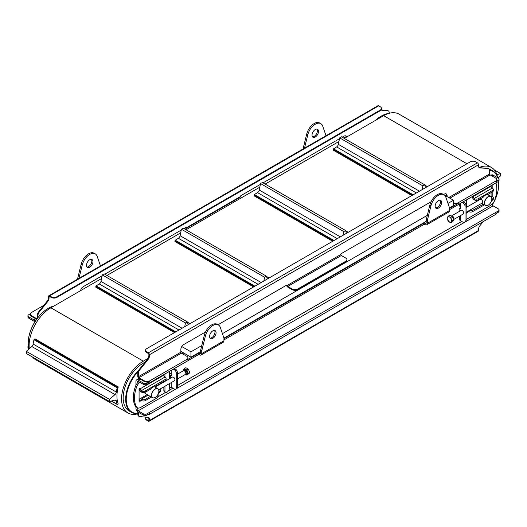 <?xml version="1.0" encoding="UTF-8"?>
<svg xmlns="http://www.w3.org/2000/svg" width="527" height="527" viewBox="0 0 527 527"><rect width="100%" height="100%" fill="white"/><g stroke="black" fill="none" stroke-linecap="round" stroke-linejoin="round"><path stroke-width="0.79" d="M180.86 351.344L190.939 357.161L190.939 351.825L181.769 346.529M82.785 289.382L81.382 288.572M343.182 136.592L345.31 137.817M444.268 194.95L453.457 200.26L447.983 203.415M449.472 207.895L453.457 205.596L453.457 200.26M427.325 215.345L222.434 333.637M201.775 345.567L190.939 351.825M297.702 289.652L297.702 289.007A3.92 2.266 180 0 1 292.156 289.007L292.156 289.652A3.92 2.266 -0 0 0 297.702 289.652L345.771 261.899A3.92 2.266 -0 0 0 346.918 260.298L346.918 259.659A3.92 2.266 180 0 1 345.771 261.26L345.771 261.899M292.156 289.652L287.716 287.09A1.568 0.902 -120 0 1 286.609 285.166L287.162 285.489A0.784 0.455 120 0 0 287.004 285.127A0.784 0.455 120 0 0 286.609 285.166L218.04 324.757M260.371 184.404L240.944 195.616A0.784 0.455 120 0 0 240.391 196.578L186.775 227.532A0.784 0.455 120 0 0 186.611 227.17A0.784 0.455 120 0 0 186.222 227.209L186.775 227.532A1.568 0.902 60 0 1 186.453 228.25A1.568 0.902 60 0 1 185.669 228.171L185.115 227.848M426.191 221.34L223.922 338.117M200.642 351.555L190.939 357.161M186.775 360.099A3.92 2.266 -0 0 0 187.928 358.498L187.928 357.853A3.92 2.266 180 0 1 186.775 359.454L186.775 360.099L198.053 353.584L198.053 354.869A1.047 0.606 180 0 1 199.535 354.869A3.136 1.812 -120 0 0 201.103 355.02A3.136 1.812 -120 0 0 201.749 353.584L201.749 351.153A2.615 1.509 -60 0 1 201.848 350.429L200.734 349.79A2.615 1.509 120 0 0 200.642 350.514L200.642 352.945A1.568 0.902 60 0 1 200.319 353.663A1.568 0.902 60 0 1 199.535 353.584A1.047 0.606 -0 0 0 198.053 353.584M423.603 223.369L423.603 224.647A1.047 0.606 180 0 1 425.085 224.647A3.136 1.812 -120 0 0 426.653 224.805A3.136 1.812 -120 0 0 427.298 223.369L449.485 210.556L449.485 208.125A2.615 1.509 -60 0 0 449.393 207.513L445.855 197.21A11.113 6.416 120 0 0 443.951 194.746L442.838 194.101A11.113 6.416 120 0 0 429.828 205.181L426.284 219.568A2.615 1.509 120 0 0 426.191 220.293L426.191 222.723A1.568 0.902 60 0 1 425.869 223.441A1.568 0.902 60 0 1 425.085 223.369A1.047 0.606 -0 0 0 423.603 223.369L223.935 338.644M453.457 203.422A3.92 2.266 -0 0 0 458.543 203.191L449.485 208.422M466.125 207.5L480.295 199.318L481.5 199.331C482.772 201.011 483.009 202.23 482.225 202.994M451.336 216.05A2.095 1.206 60 0 1 451.395 216.004L461.197 210.345A2.095 1.206 60 0 1 463.286 211.558A2.095 1.206 60 0 1 463.286 213.969L453.628 219.548M451.395 216.004A2.095 1.206 60 0 1 453.418 217.091A2.095 1.206 60 0 1 453.622 219.528M449.333 216.88L450.809 217.401L451.323 219.153A3.136 1.812 -120 0 0 449.333 216.88A3.136 1.812 -120 0 0 447.489 217.249L448.253 216.129L449.333 216.88M452.238 220.681L451.481 221.801A3.136 1.812 -120 0 0 451.323 219.153L452.238 220.681L453.74 219.812L452.621 221.821L451.119 222.69L449.636 222.17A3.136 1.812 -120 0 0 451.481 221.801L451.119 222.69M447.647 219.891L447.127 218.138L447.489 217.249A3.136 1.812 -120 0 0 447.647 219.891A3.136 1.812 -120 0 0 449.636 222.17L447.647 219.891M450.809 217.401L452.311 216.531L449.755 215.26L448.253 216.129M452.311 216.531L453.74 219.812M452.845 217.756A2.879 1.66 60 0 1 453.167 218.488M451.573 216.169A1.95 1.126 60 0 1 453.134 217.289A1.95 1.126 60 0 1 453.503 219.265M155.063 387.088L172.421 377.068A2.095 1.206 60 0 1 174.509 378.281A2.095 1.206 60 0 1 174.509 380.692L158.68 389.835M177.349 379.058L185.418 374.394A2.095 1.206 -120 0 0 185.695 374.117A2.095 1.206 -120 0 0 185.418 371.983A2.095 1.206 -120 0 0 183.706 370.679A2.095 1.206 -120 0 0 183.33 370.771L177.349 374.229M185.497 374.341L186.914 375.158L189.252 373.268L189.694 372.47L188.416 369.17L185.853 367.688L184.351 368.557L183.067 370.382L183.238 370.824M186.914 375.158L188.192 373.34L189.694 372.47M188.192 373.34L186.914 370.04L188.416 369.17M186.914 370.04L184.351 368.557M186.993 374.387A2.879 1.66 -120 0 0 187.065 374.348A2.879 1.66 -120 0 0 187.065 371.028A2.879 1.66 -120 0 0 184.193 369.368A2.879 1.66 -120 0 0 184.121 369.414M185.53 374.322A2.879 1.66 -120 0 0 186.92 374.433A2.879 1.66 -120 0 0 186.92 371.113A2.879 1.66 -120 0 0 184.042 369.453A2.879 1.66 -120 0 0 183.449 370.718M185.728 374.051L186.459 373.636A1.95 1.126 -120 0 0 186.459 371.383A1.95 1.126 -120 0 0 184.509 370.257L183.778 370.679M185.754 373.992A1.95 1.126 -120 0 0 185.833 373.887A1.95 1.126 -120 0 0 185.576 371.891A1.95 1.126 -120 0 0 183.976 370.672A1.95 1.126 -120 0 0 183.851 370.685M158.858 391.106A5.23 3.017 120 0 0 158.858 391.054A5.23 3.017 120 0 0 157.777 388.656A5.23 3.017 120 0 0 152.547 391.68A5.23 3.017 120 0 0 152.547 397.714A5.23 3.017 120 0 0 155.162 397.457L155.162 397.457A5.23 3.017 120 0 0 155.208 397.43M152.547 397.714L145.432 393.603A5.23 3.017 -60 0 1 144.563 392.523M139.187 388.992A3.136 1.812 -120 0 0 141.295 391.989L141.664 392.207A2.615 1.509 -0 0 0 145.366 392.207L150.419 389.288A5.23 3.017 -60 0 1 154.543 386.904L165.333 380.678A2.615 1.509 -0 0 0 166.097 379.611L166.097 378.327A2.615 1.509 180 0 1 165.333 379.394L165.333 380.678M29.018 349.006A28.366 16.377 -60 0 1 28.247 343.07A28.366 16.377 -60 0 1 48.306 308.328A28.366 16.377 -60 0 1 54.024 305.989M48.168 308.414A27.977 16.153 120 0 0 48.029 308.493L48.029 308.493A27.977 16.153 120 0 0 28.247 342.754A27.977 16.153 120 0 0 28.247 342.912M138.976 369.835A28.366 16.377 120 0 0 131.552 412.312L129.056 410.869A28.366 16.377 -60 0 1 124.708 388.135A28.366 16.377 -60 0 1 143.239 363.136A28.366 16.377 -60 0 1 145.149 362.141M131.552 412.312A28.366 16.377 120 0 0 137.784 413.596M155.254 397.404A5.099 2.945 -60 0 1 151.651 395.322A5.099 2.945 -60 0 1 155.254 389.078A5.099 2.945 -60 0 1 158.858 391.159A5.099 2.945 -60 0 1 155.254 397.404L155.254 397.404M137.784 413.425A27.977 16.153 -60 0 1 126.23 399.143A27.977 16.153 -60 0 1 138.074 371.561M150.32 396.429L145.366 399.288A2.615 1.509 180 0 1 141.664 399.288L141.295 399.077A3.136 1.812 -120 0 0 139.727 398.919A3.136 1.812 -120 0 0 139.075 400.362L140.189 401.001A0.784 0.455 -60 0 1 139.846 401.791A0.784 0.455 -60 0 1 139.24 401.996A0.784 0.455 -60 0 1 139.075 401.64L139.075 389.427A0.784 0.455 -60 0 1 139.418 388.636A0.784 0.455 -60 0 1 140.024 388.432A0.784 0.455 -60 0 1 140.189 388.788L163.851 375.125A0.784 0.455 -60 0 1 164.075 374.486M159.892 389.137A2.615 1.509 180 0 1 160.366 390.006A2.615 1.509 180 0 1 159.602 391.074L158.851 391.508M492.561 191.749A2.615 1.509 -0 0 0 493.325 190.682L493.325 189.404A2.615 1.509 180 0 1 492.561 190.471L492.561 191.749L487.508 194.667A5.23 3.017 120 0 0 485.446 195.135A5.23 3.017 120 0 0 483.384 197.052L478.325 199.97L478.325 198.692L492.561 190.471M472.12 196.637A3.136 1.812 -120 0 0 474.26 199.759L474.629 199.97A2.615 1.509 -0 0 0 478.325 199.97M483.285 204.193L472.594 210.365A2.615 1.509 180 0 1 469.241 210.536M492.192 191.966L492.192 196.492L492.561 196.703A2.615 1.509 180 0 1 493.325 197.77A2.615 1.509 180 0 1 492.561 198.837L491.81 199.272M492.561 198.837L492.561 200.122L491.539 200.708M484.392 204.838L472.594 211.65L472.594 210.365M459.149 211.531A1.047 0.606 60 0 1 459.149 211.439L459.149 209.305A1.047 0.606 60 0 1 459.366 208.824A1.047 0.606 60 0 1 459.88 208.876A1.047 0.606 -120 0 0 460.4 208.923A1.047 0.606 -120 0 0 460.598 208.257A1.673 0.968 60 0 0 460.578 208.139A1.047 0.606 -120 0 0 460.473 208.185L459.366 208.824M459.656 216.063L459.656 219.522A3.136 1.812 -0 0 0 460.578 220.806L463.167 222.302A2.615 1.509 60 0 0 464.471 222.427L465.585 221.788A2.615 1.509 -120 0 0 466.125 220.589L465.018 221.235A2.615 1.509 60 0 1 464.471 222.427M463.167 201.808L464.274 202.447L463.167 203.086A2.615 1.509 60 0 1 465.018 206.288L465.018 221.235M463.167 203.086L462.054 202.447M465.018 206.288L466.125 205.649A2.615 1.509 -120 0 0 464.274 202.447M466.125 205.649L466.125 220.589M467.594 211.485A1.568 0.902 -120 0 0 467.416 212.071A0.784 0.455 -60 0 1 467.074 212.862A0.784 0.455 -60 0 1 466.474 213.073A0.784 0.455 -60 0 1 466.309 212.717L466.309 212.229M466.309 207.394L466.309 199.99M495.9 182.909A26.146 15.092 -60 0 1 494.675 200.194A6.535 3.775 -60 0 1 490.591 205.398L466.125 219.522M478.325 198.692A2.615 1.509 180 0 1 474.629 198.692L474.26 198.475A1.568 0.902 60 0 1 473.147 196.551L473.147 196.044M491.968 185.175A0.784 0.455 -60 0 1 492.027 185.201A0.784 0.455 -60 0 1 492.192 185.563L492.192 188.119A1.568 0.902 60 0 1 491.085 186.202A0.784 0.455 -60 0 1 491.302 185.563M492.561 200.122A2.615 1.509 -0 0 0 493.325 199.054L493.325 197.77M490.604 196.347L490.624 196.334A3.136 1.812 60 0 1 492.192 196.492L491.335 196.986M468.898 210.734L468.898 211.65A2.615 1.509 -0 0 0 472.594 211.65M468.898 211.65L468.529 211.432A1.568 0.902 -120 0 0 467.93 211.287M474.26 198.475L492.192 188.119L492.561 188.337A2.615 1.509 180 0 1 493.325 189.404M459.656 203.83L459.656 205.886L460.578 208.139L460.578 203.297M491.085 196.196L491.085 192.605M138.779 381.7A6.535 3.775 -60 0 0 137.046 383.485L137.046 381.976A1.568 0.902 60 0 1 137.369 381.258A1.568 0.902 60 0 1 138.153 381.337L137.046 381.976M169.582 383.537L169.582 387.529A3.92 2.266 -60 0 1 166.809 392.332A2.615 1.509 -60 0 1 165.504 392.463L164.391 391.818A2.615 1.509 -60 0 1 163.851 390.626L163.851 386.851M163.851 382.016L163.851 381.528M143.331 413.787L143.331 415.065A2.615 1.509 -0 0 0 147.026 415.065L147.026 413.787A2.615 1.509 180 0 1 143.331 413.787L138.153 410.796A1.568 0.902 -120 0 1 137.046 408.88L137.046 407.529M477.772 200.78A5.23 3.017 -60 0 1 477.521 200.286M137.046 383.485A6.535 3.775 120 0 0 135.485 386.363A26.146 15.092 120 0 0 135.485 406.291A6.535 3.775 120 0 0 136.302 407.101L137.415 407.74A6.535 3.775 -60 0 1 136.592 406.93A26.146 15.092 -60 0 1 136.592 387.009A6.535 3.775 -60 0 1 139.886 382.338M169.582 371.304L169.582 375.257C170.135 373.327 170.873 373.195 171.802 374.862A1.047 0.606 -120 0 0 171.697 374.908L170.59 375.553A1.047 0.606 60 0 1 171.104 375.599A1.047 0.606 -120 0 0 171.624 375.646A1.047 0.606 -120 0 0 171.822 374.98A1.673 0.968 60 0 0 171.802 374.862L171.802 370.026M174.391 368.531L175.498 369.17L174.391 369.809A2.615 1.509 60 0 1 176.235 373.011L177.349 372.372A2.615 1.509 -120 0 0 175.498 369.17M177.349 387.319L176.235 387.958A2.615 1.509 60 0 1 175.695 389.15L176.808 388.511A2.615 1.509 -120 0 0 177.349 387.319L177.349 372.372M170.373 378.254A1.047 0.606 60 0 1 170.373 378.162L170.373 376.028A1.047 0.606 60 0 1 170.59 375.553M169.582 387.529A1.568 0.902 180 0 1 171.802 387.529L174.391 389.025A2.615 1.509 60 0 0 175.695 389.15M176.235 387.958L176.235 373.011M174.391 369.809L173.278 369.17M164.74 374.104A0.784 0.455 -60 0 1 164.799 374.124A0.784 0.455 -60 0 1 164.964 374.486L164.964 377.049A1.568 0.902 60 0 1 163.851 375.125M164.964 380.889L164.964 381.377M164.964 386.205L164.964 391.265A2.615 1.509 -60 0 0 165.504 392.463M169.582 375.257L169.582 378.709M158.12 394.11L158.12 395.217A2.615 1.509 -60 0 1 156.269 398.419L140.683 407.417A6.535 3.775 -60 0 1 137.415 407.74M145.366 392.207L145.366 390.922A2.615 1.509 180 0 1 141.664 390.922L141.295 390.711A1.568 0.902 60 0 1 140.189 388.788L139.635 388.465M145.366 390.922L165.333 379.394M141.295 390.711L164.964 377.049L165.333 377.26A2.615 1.509 180 0 1 166.097 378.327M159.602 391.074L159.602 392.351A2.615 1.509 -0 0 0 160.366 391.284L160.366 390.006M159.602 392.351L158.574 392.944M151.433 397.068L145.366 400.573L145.366 399.288M141.664 399.288L141.664 400.573A2.615 1.509 -0 0 0 145.366 400.573M141.664 400.573L141.295 400.362A1.568 0.902 -120 0 0 140.511 400.283A1.568 0.902 -120 0 0 140.189 401.001L141.295 400.362M491.823 198.87A5.23 3.017 120 0 0 491.823 198.817A5.23 3.017 120 0 0 490.742 196.426A5.23 3.017 120 0 0 488.127 196.683A5.23 3.017 120 0 0 484.708 201.288A5.23 3.017 120 0 0 485.512 205.477A5.23 3.017 120 0 0 488.127 205.22A5.23 3.017 120 0 0 488.173 205.194M375.547 120.354A28.366 16.377 -60 0 1 381.265 116.098A28.366 16.377 -60 0 1 388.656 113.457M485.341 168.172A28.366 16.377 -60 0 1 487.093 168.33M488.351 168.62A28.366 16.377 -60 0 1 490.387 169.503L492.877 170.939A28.366 16.377 120 0 0 489.464 169.747M498.753 184.088A28.366 16.377 120 0 0 498.753 183.93A28.366 16.377 120 0 0 498.614 181.295M497.956 177.915A28.366 16.377 120 0 0 492.877 170.939M488.219 196.841A5.099 2.945 -60 0 1 491.823 198.923A5.099 2.945 -60 0 1 488.219 205.168A5.099 2.945 -60 0 1 484.609 203.086A5.099 2.945 -60 0 1 488.219 196.841M381.126 116.177A27.977 16.153 120 0 0 380.988 116.256A27.977 16.153 120 0 0 375.31 120.492M489.576 170.261A27.977 16.153 -60 0 1 497.817 177.836M498.582 181.328A27.977 16.153 -60 0 1 498.753 184.246A27.977 16.153 -60 0 1 492.264 204.911M31.482 316.332L31.482 315.693A3.92 2.266 180 0 1 30.329 314.092L30.329 314.731A3.92 2.266 0 0 0 31.482 316.332L36.594 319.29M27.944 315.798L27.944 317.083A2.615 1.509 0 0 0 28.708 318.15L28.708 316.865A2.615 1.509 180 0 1 27.944 315.798A2.615 1.509 180 0 1 28.708 314.731L30.368 313.776M28.708 316.865L33.886 319.856A3.136 1.812 -120 0 1 35.276 321.226M28.972 349.045L28.708 347.748M28.675 347.589A2.615 1.509 180 0 1 27.944 346.542L27.944 347.82A2.615 1.509 -0 0 0 28.708 348.887M27.944 346.542A2.615 1.509 180 0 1 28.386 345.705M34.736 322.089A1.568 0.902 -120 0 0 33.886 321.141L28.708 318.15M78.958 278.361L82.258 264.956A11.113 6.416 -60 0 1 95.275 253.876A11.113 6.416 -60 0 1 97.172 256.339L100.473 265.937M86.481 265.364A4.578 2.642 -60 0 1 88.477 260.766A4.578 2.642 -60 0 1 92.001 259.534A4.578 2.642 -60 0 1 92.001 264.817A4.578 2.642 -60 0 1 87.429 267.459A4.578 2.642 -60 0 1 86.481 265.364M304.507 148.14L307.808 134.734A11.113 6.416 -60 0 1 320.824 123.654A11.113 6.416 -60 0 1 322.722 126.124L326.022 135.716M312.03 135.149A4.578 2.642 -60 0 1 314.026 130.544A4.578 2.642 -60 0 1 317.55 129.319A4.578 2.642 -60 0 1 317.55 134.602A4.578 2.642 -60 0 1 312.979 137.244A4.578 2.642 -60 0 1 312.03 135.149M303.532 148.7L303.157 148.482A2.615 1.509 120 0 0 303.078 148.97M77.989 278.921L77.607 278.704A2.615 1.509 120 0 0 77.528 279.185M312.491 136.803A4.578 2.642 120 0 0 316.444 133.963A4.578 2.642 120 0 0 316.931 129.115M303.157 148.482L306.694 134.095A11.113 6.416 -60 0 1 319.711 123.015L320.824 123.654M86.942 267.024A4.578 2.642 120 0 0 90.894 264.179A4.578 2.642 120 0 0 91.382 259.337M77.607 278.704L81.145 264.317A11.113 6.416 -60 0 1 94.162 253.237L95.275 253.876M186.222 227.209L185.669 227.532A0.784 0.455 60 0 0 186.057 227.565A0.784 0.455 60 0 0 186.222 227.209L183.91 228.54M43.8 305.377L31.482 312.491A3.92 2.266 180 0 0 30.329 314.092M31.482 315.693L36.844 318.789A0.784 0.455 -120 0 0 36.93 318.828M346.614 137.06A3.92 2.266 120 0 0 345.883 135.966A3.92 2.266 120 0 0 343.92 136.164L342.168 137.178M339.493 138.72L263.039 182.862M345.587 135.841A3.92 2.266 -60 0 1 346.14 137.336M37.951 317.491L37.951 315.515A3.92 2.266 -60 0 1 39.341 311.944L47.654 301.589A3.92 2.266 120 0 0 49.044 298.018L48.491 297.696L48.491 296.484A1.568 0.902 60 0 1 48.813 295.766L377.892 105.769A1.568 0.902 60 0 1 378.676 105.848L380.342 106.81A3.92 2.266 180 0 1 381.489 108.41A3.92 2.266 180 0 1 380.342 110.011L56.811 296.8A3.92 2.266 180 0 1 51.264 296.8L51.264 297.439A3.92 2.266 0 0 0 56.811 297.439L56.811 296.8M380.342 110.011L380.342 110.65A3.92 2.266 0 0 0 381.489 109.049L381.489 108.41M380.342 110.65L56.811 297.439M48.813 295.766A1.568 0.902 60 0 1 49.597 295.838L51.264 296.8M381.014 110.13L387.832 110.742A3.92 2.266 -60 0 1 388.406 110.92A3.92 2.266 -60 0 1 389.216 112.712L389.216 113.298M388.406 110.92L387.852 110.598A3.92 2.266 120 0 0 387.273 110.42L387.832 110.742M49.044 298.018L49.044 296.8A0.784 0.455 60 0 1 49.209 296.444A0.784 0.455 60 0 1 49.597 296.484L49.044 296.8M102.113 275.766L83.246 286.662A3.92 2.266 120 0 0 80.552 290.673M181.242 230.082L104.781 274.224M37.397 318.203L37.397 315.192L37.951 315.515M39.341 311.944L38.781 311.622A3.92 2.266 120 0 0 37.397 315.192M48.491 297.696A3.92 2.266 -60 0 1 47.101 301.273L47.654 301.589M38.781 311.622L47.101 301.273M51.264 297.439L49.597 296.484M240.391 196.578A1.568 0.902 60 0 1 240.068 197.296L186.453 228.25M381.219 109.879L387.273 110.42M479.05 167.566A30.783 17.773 -60 0 1 491.5 167.514A30.783 17.773 -60 0 1 497.257 176.011M137.784 413.814A30.783 17.773 -60 0 1 127.936 412.964A30.783 17.773 -60 0 1 123.219 388.294A30.783 17.773 -60 0 1 143.331 361.166L148.028 358.452M101.546 278.552L50.895 307.794A30.783 17.773 120 0 0 29.314 348.742M32.588 357.108A30.783 17.773 120 0 0 35.5 359.592L127.936 412.964M491.5 167.514L399.064 114.142A30.783 17.773 120 0 0 383.669 115.67L344.289 138.403M338.927 141.499L265.167 184.088M259.798 187.184L186.038 229.772M180.669 232.868L106.909 275.456M498.101 178.001L500.65 175.735L500.65 173.6L496.862 174.615M500.65 173.6L494.412 169.997M118.232 403.992A10.619 6.133 -60 0 1 117.659 404.413A0.652 0.375 -60 0 1 117.172 404.334A32.094 18.531 -60 0 1 116.348 401.001A2.615 1.509 120 0 0 115.828 400.151A2.615 1.509 120 0 0 115.005 400.079L109.544 401.541L109.544 399.4L115.005 394.565A2.615 1.509 120 0 0 116.348 392.088A32.094 18.531 -60 0 1 117.172 387.8A0.652 0.375 -60 0 1 117.659 387.161A10.619 6.133 -60 0 1 118.232 386.917A30.783 17.773 120 0 0 118.232 403.992M118.232 386.917L35.039 338.881A10.619 6.133 120 0 0 34.459 339.124A0.652 0.375 120 0 0 33.978 339.77A32.094 18.531 120 0 0 33.148 344.059A2.615 1.509 -60 0 1 31.804 346.529L26.35 351.371L26.35 353.505L109.544 401.541M109.544 399.4L26.35 351.371M184.713 326.707L185.484 322.952L187.329 321.885L188.099 324.751M187.329 321.885L104.135 273.856L102.291 274.923L100.96 281.405A2.615 1.509 -60 0 1 99.254 283.967L96.171 285.904L95.815 287.195L174.483 332.609M185.484 322.952L102.291 274.923M263.843 281.023L264.607 277.268L266.458 276.201L267.229 279.066M266.458 276.201L183.264 228.171L181.413 229.238L180.089 235.721A2.615 1.509 -60 0 1 178.383 238.283L175.3 240.22L174.944 241.511L253.612 286.925M264.607 277.268L181.413 229.238M422.094 189.654L422.865 185.899L424.709 184.832L425.48 187.698M424.709 184.832L341.516 136.803L339.671 137.87L338.341 144.352A2.615 1.509 -60 0 1 336.634 146.921L333.551 148.858L333.196 150.142L411.864 195.563M422.865 185.899L339.671 137.87M342.972 235.338L343.736 231.584L345.587 230.516L346.351 233.382M345.587 230.516L262.393 182.487L260.542 183.554L259.218 190.036A2.615 1.509 -60 0 1 257.512 192.605L254.422 194.542L254.073 195.827L332.735 241.247M343.736 231.584L260.542 183.554M495.518 181.848A3.92 2.266 -0 0 0 496.671 180.247L496.671 179.602A3.92 2.266 180 0 1 495.518 181.202L495.518 181.848L498.292 180.247L498.292 181.525A2.615 1.509 -0 0 0 499.056 180.458L499.056 179.18A2.615 1.509 180 0 1 498.292 180.247M490.9 175.339L491.546 174.964A3.136 1.812 60 0 1 493.114 175.122L498.292 178.113A2.615 1.509 180 0 1 499.056 179.18M146.658 352.517L146.658 351.878A3.92 2.266 180 0 1 145.511 350.277L145.511 350.916A3.92 2.266 -0 0 0 146.658 352.517L148.324 353.479A0.784 0.455 -120 0 1 148.877 354.44L148.877 355.659A3.92 2.266 -60 0 1 147.488 359.23L139.168 369.579A3.92 2.266 120 0 0 137.784 373.156L137.784 376.43A1.568 0.902 -120 0 0 138.891 378.346L144.253 381.443A3.92 2.266 -0 0 0 149.8 381.443L147.026 383.043A2.615 1.509 180 0 1 143.331 383.043L143.331 384.328A2.615 1.509 -0 0 0 147.026 384.328L147.026 383.043M135.933 385.303L135.933 381.337A3.136 1.812 60 0 1 136.585 379.901A3.136 1.812 60 0 1 138.153 380.059L143.331 383.043M498.292 212.269A2.615 1.509 -0 0 0 499.056 211.202L499.056 209.917A2.615 1.509 180 0 1 498.292 210.984L498.292 212.269L495.518 213.87L495.518 214.509A3.92 2.266 -0 0 0 496.632 213.224M135.933 406.837L135.933 408.234A3.136 1.812 -120 0 0 138.153 412.081L143.331 415.065M147.026 413.787L498.292 210.984M492.047 204.292A1.568 0.902 -120 0 0 493.114 205.859L498.292 208.85A2.615 1.509 180 0 1 499.056 209.917M147.026 415.065L149.8 413.464L149.8 414.103L495.518 214.509M498.292 181.525L449.485 209.706M423.603 224.647L223.935 339.922M198.053 354.869L147.026 384.328M143.331 384.328L138.153 381.337M427.298 223.369L427.298 220.938A2.615 1.509 -60 0 1 427.397 220.214L426.284 219.568M435.618 207.888A4.578 2.642 120 0 0 438.879 206.057A4.578 2.642 120 0 0 440.519 201.861A4.578 2.642 120 0 0 440.058 200.201M201.749 353.584L223.935 340.778L223.935 338.347A2.615 1.509 -60 0 0 223.843 337.728L220.306 327.432A11.113 6.416 120 0 0 218.402 324.961L217.289 324.322A11.113 6.416 120 0 0 204.278 335.403L200.734 349.79M210.069 338.11A4.578 2.642 120 0 0 213.33 336.279A4.578 2.642 120 0 0 214.97 332.076A4.578 2.642 120 0 0 214.509 330.422M223.935 340.778A3.136 1.812 60 0 1 223.29 342.214L201.103 355.02M449.485 210.556A3.136 1.812 60 0 1 448.833 211.992L426.653 224.805M216.077 332.721A4.578 2.642 -60 0 1 214.081 337.326A4.578 2.642 -60 0 1 210.556 338.551A4.578 2.642 -60 0 1 210.556 333.268A4.578 2.642 -60 0 1 215.135 330.627A4.578 2.642 -60 0 1 216.077 332.721M218.402 324.961A11.113 6.416 120 0 0 205.385 336.042L201.848 350.429M441.626 202.5A4.578 2.642 -60 0 1 439.63 207.104A4.578 2.642 -60 0 1 436.106 208.33A4.578 2.642 -60 0 1 436.106 203.047A4.578 2.642 -60 0 1 440.677 200.405A4.578 2.642 -60 0 1 441.626 202.5M443.951 194.746A11.113 6.416 120 0 0 430.934 205.82L427.397 220.214M147.58 414.749A3.92 2.266 -0 0 0 149.8 414.103M483.2 221.623L479.899 225.727A3.92 2.266 120 0 0 478.509 229.304L478.509 230.516A1.568 0.902 60 0 1 478.187 231.234L149.108 421.231A1.568 0.902 60 0 1 148.324 421.152L146.658 420.19L146.658 419.551A3.92 2.266 180 0 1 145.511 417.951A3.92 2.266 180 0 1 145.781 417.12M145.511 417.951L145.511 418.59A3.92 2.266 -0 0 0 146.658 420.19M148.324 417.371A3.92 2.266 -60 0 1 148.877 418.972L148.877 420.19A0.784 0.455 60 0 1 148.713 420.553A0.784 0.455 60 0 1 148.324 420.513L146.658 419.551M137.784 411.831L137.784 414.288A3.92 2.266 120 0 0 138.594 416.08L139.148 416.402A3.92 2.266 -60 0 1 138.337 414.604L138.337 412.186M149.108 421.231A1.568 0.902 60 0 0 149.431 420.513L149.431 419.294A3.92 2.266 120 0 0 148.621 417.496A3.92 2.266 120 0 0 148.047 417.325L139.727 416.58A3.92 2.266 -60 0 1 139.148 416.402M297.702 289.007L345.771 261.26M431.066 201.762L341.331 253.573A0.784 0.455 120 0 0 340.778 254.534A0.784 0.455 -120 0 0 341.331 255.496L345.771 258.059A3.92 2.266 180 0 1 346.918 259.659M340.778 254.534L287.162 285.489A0.784 0.455 -120 0 0 287.716 286.451L292.156 289.007M149.8 381.443L149.8 380.804A3.92 2.266 180 0 1 144.253 380.804L138.891 377.707A0.784 0.455 60 0 1 138.337 376.746L180.86 352.201L180.86 349.421A3.92 2.266 120 0 1 183.633 344.618L205.517 331.984M149.8 380.804L186.775 359.454M180.86 352.201A0.784 0.455 60 0 0 181.413 353.156L186.775 356.252A3.92 2.266 180 0 1 187.928 357.853M458.543 203.191L458.543 202.552A3.92 2.266 180 0 1 453.457 202.783M458.543 202.552L495.518 181.202M448.747 197.533L489.603 173.95A0.784 0.455 60 0 0 490.156 174.905L495.518 178.001A3.92 2.266 180 0 1 496.671 179.602M147.488 359.23L148.047 359.552A3.92 2.266 120 0 0 149.431 355.975L148.877 355.659M488.219 168.699A3.92 2.266 -60 0 1 488.792 168.877L488.239 168.554A3.92 2.266 120 0 0 487.659 168.376L479.899 167.955A3.92 2.266 120 0 1 479.326 167.777A3.92 2.266 120 0 1 478.509 165.985L478.509 164.767L149.431 354.763L149.431 355.975M149.431 354.763A1.568 0.902 -120 0 0 148.324 352.84L146.658 351.878M145.511 350.277A3.92 2.266 180 0 1 146.658 348.676L470.189 161.888A3.92 2.266 180 0 1 475.736 161.888L477.403 162.843L148.324 352.84M137.784 373.156L138.337 373.472L138.337 376.746M138.337 373.472A3.92 2.266 -60 0 1 139.727 369.901L139.168 369.579M487.659 168.376L479.346 167.639A3.92 2.266 -60 0 1 479.063 167.586M445.974 193.798A3.92 2.266 -60 0 1 446.527 195.398L446.527 196.255M446.527 195.398L447.08 195.721L447.08 196.578M447.08 195.721A3.92 2.266 120 0 0 446.27 193.929A3.92 2.266 120 0 0 444.307 194.12L443.589 194.535M489.603 173.95L489.603 170.676A3.92 2.266 -60 0 0 488.792 168.877M478.509 164.767A1.568 0.902 -120 0 0 477.403 162.843M148.047 359.552L139.727 369.901M183.08 354.118L184.371 353.373M199.535 354.869L199.535 353.584L200.642 352.945M425.085 224.647L425.085 223.369L426.191 222.723M148.1 395.151L141.295 399.077M460.578 220.806L460.578 215.536M473.147 196.551L491.085 186.202M468.529 211.432L467.416 212.071L466.994 211.828M459.88 208.876L460.618 208.455M474.629 198.692L474.629 199.97M492.192 185.563L491.75 185.306M137.046 408.88L138.482 408.043M157.593 397.015L165.491 392.457M168.475 390.731L172.909 388.168M177.349 385.606L461.685 221.445M171.802 387.529L171.802 382.259M171.104 375.599L171.842 375.178M141.664 390.922L141.664 392.207M164.964 374.486L164.516 374.229M135.485 406.291L136.592 406.93M135.485 386.363L136.592 387.009M163.851 390.626L164.964 391.265M35.731 318.789L33.886 319.856M306.694 134.095L307.808 134.734M81.145 264.317L82.258 264.956M49.597 295.838L378.676 105.848M117.659 387.161L34.459 339.124M117.172 387.8L33.978 339.77M116.348 392.088L33.148 344.059M115.005 394.565L31.804 346.529M116.348 401.001L114.827 400.125M117.172 404.334L111.447 401.027M189.858 323.736L187.454 322.346M182.072 328.229L100.96 281.405M178.996 330.007L99.254 283.967M175.774 331.865L96.171 285.904M175.05 332.28L95.815 286.536M268.987 278.052L266.583 276.662M261.194 282.551L180.089 235.721M258.125 284.323L178.383 238.283M254.903 286.181L175.3 240.22M254.179 286.602L174.944 240.852M427.239 186.683L424.834 185.293M419.452 191.182L338.341 144.352M416.376 192.954L336.634 146.921M413.155 194.812L333.551 148.858M412.437 195.234L333.196 149.484M348.11 232.367L345.712 230.978M340.323 236.867L259.218 190.036M337.247 238.639L257.512 192.605M334.032 240.496L254.422 194.542M333.308 240.918L254.073 195.168M50.895 307.794L143.331 361.166M466.955 163.752L383.669 115.67M491.823 175.866L493.114 175.122M138.153 380.059L140.004 378.992M138.153 410.796L175.498 389.236M176.98 388.386L464.274 222.513M465.756 221.656L493.114 205.859M426.191 220.293L427.298 220.938M200.642 350.514L201.749 351.153M205.385 336.042L204.278 335.403M430.934 205.82L429.828 205.181M138.337 414.604L137.784 414.288M148.877 418.972L149.431 419.294M148.877 420.19L148.324 420.513M149.431 420.513L478.509 230.516M287.716 286.451L341.331 255.496M181.413 353.156L138.891 377.707M490.156 174.905L449.854 198.178M144.253 380.804L144.253 381.443M479.899 167.955L479.346 167.639M466.125 212.335L482.389 202.941M154.642 386.844L157.777 388.656M139.727 398.919L147.185 394.618M481.75 203.31L485.512 205.477M487.607 194.615L490.742 196.426M117.284 404.479L111.355 401.054M189.997 323.657L187.408 322.162M269.126 277.973L266.53 276.477M427.377 186.604L424.788 185.109M348.248 232.288L345.659 230.793M136.585 379.901L139.082 378.458M182.158 353.591L183.455 352.84"/></g></svg>
